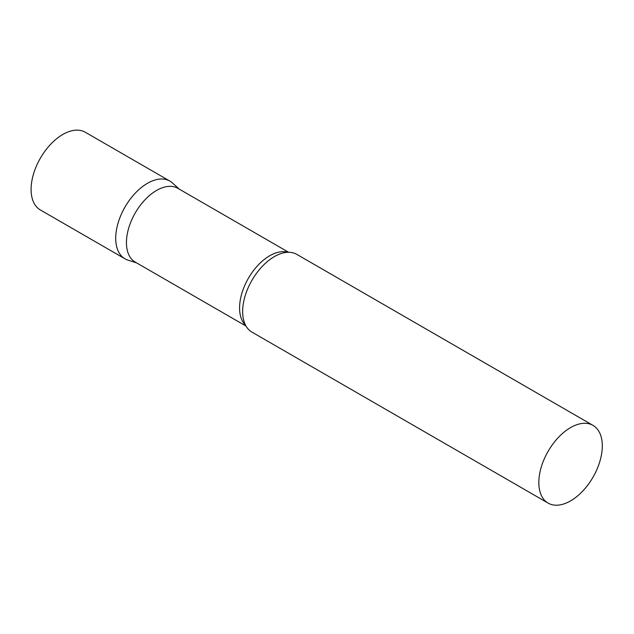 <?xml version="1.0" encoding="UTF-8"?>
<svg xmlns="http://www.w3.org/2000/svg" width="634" height="634" viewBox="0 0 634 634"><rect width="100%" height="100%" fill="white"/><g stroke="black" fill="none" stroke-linecap="round" stroke-linejoin="round"><path stroke-width="0.95" d="M125.009 258.831A44.879 25.907 -60 0 1 118.13 222.867A44.879 25.907 -60 0 1 147.445 183.321A44.879 25.907 -60 0 1 169.888 181.094L85.265 132.237A44.879 25.907 -60 0 0 62.821 134.463A44.879 25.907 -60 0 0 33.507 174.009A44.879 25.907 -60 0 0 40.386 209.973L125.009 258.831M288.636 252.277L177.869 188.33A42.605 24.599 120 0 0 145.035 199.742A42.605 24.599 120 0 0 126.443 242.616A42.605 24.599 120 0 0 135.264 262.119L246.032 326.074M179.2 189.098L172.511 183.012A44.879 25.907 120 0 0 137.158 191.238A44.879 25.907 120 0 0 115.713 238.281A44.879 25.907 120 0 0 127.981 260.138L136.595 262.896M593.004 425.382L296.823 254.385A44.879 25.907 120 0 0 280.751 253.671A44.879 25.907 120 0 0 242.648 311.571A44.879 25.907 120 0 0 243.297 318.553A44.879 25.907 120 0 0 251.944 332.113L548.125 503.111A44.879 25.907 120 0 0 582.709 491.088A44.879 25.907 120 0 0 602.3 445.924A44.879 25.907 120 0 0 593.004 425.382A44.879 25.907 120 0 0 558.419 437.405A44.879 25.907 120 0 0 538.829 482.569A44.879 25.907 120 0 0 548.125 503.111M287.82 252.292A42.605 24.599 120 0 0 256.255 267.183A42.605 24.599 120 0 0 239.581 307.942A42.605 24.599 120 0 0 245.635 325.361"/></g></svg>
